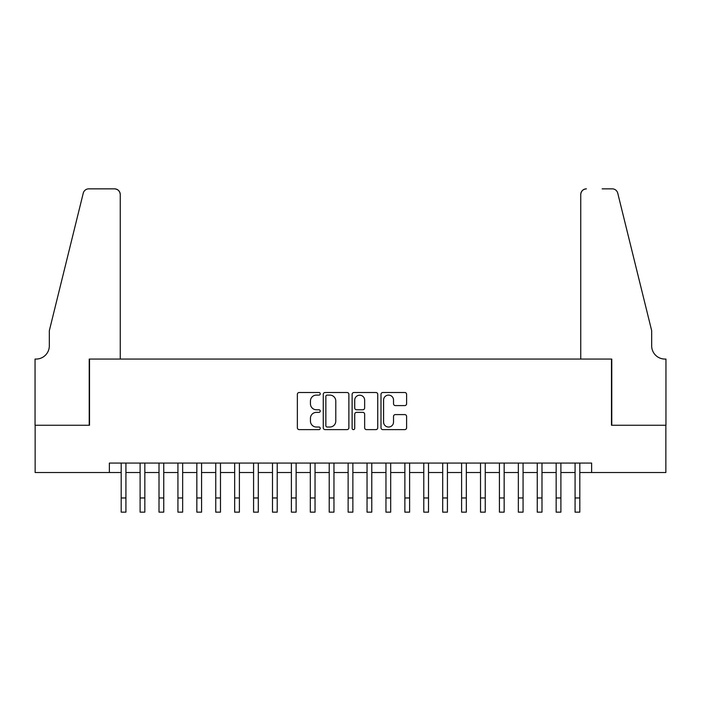 <?xml version="1.0" encoding="UTF-8"?>
<svg xmlns="http://www.w3.org/2000/svg" width="701" height="701" viewBox="0 0 701 701"><rect width="100%" height="100%" fill="white"/><g stroke="black" fill="none" stroke-linecap="round" stroke-linejoin="round"><path stroke-width="1.05" d="M320.243 393.804A1.297 1.297 0 0 0 318.946 392.499L299.222 392.499A1.858 1.858 0 0 0 297.364 394.356L297.364 427.776A1.858 1.858 0 0 0 299.222 429.625L318.946 429.625A1.297 1.297 0 0 0 320.243 428.329A1.297 1.297 0 0 0 318.946 427.032L316.388 427.032A5.941 5.941 0 0 1 310.447 421.091L310.447 418.304A5.941 5.941 0 0 1 316.388 412.363L318.946 412.363A1.297 1.297 0 0 0 320.243 411.066A1.297 1.297 0 0 0 318.946 409.77L316.388 409.77A5.941 5.941 0 0 1 310.447 403.829L310.447 401.042A5.941 5.941 0 0 1 316.388 395.101L318.946 395.101A1.297 1.297 0 0 0 320.243 393.804M404.749 405.59A1.858 1.858 0 0 0 406.606 403.732L406.606 394.356A1.858 1.858 0 0 0 404.749 392.499L382.842 392.499A1.858 1.858 0 0 0 380.993 394.356L380.993 427.776A1.858 1.858 0 0 0 382.842 429.625L404.749 429.625A1.858 1.858 0 0 0 406.606 427.776L406.606 416.447A1.858 1.858 0 0 0 404.749 414.589L395.373 414.589A1.858 1.858 0 0 0 393.524 416.447L393.524 422.063A4.968 4.968 0 0 1 388.556 427.032A4.968 4.968 0 0 1 383.587 422.063L383.587 400.069A4.968 4.968 0 0 1 388.556 395.101A4.968 4.968 0 0 1 393.524 400.069L393.524 403.732A1.858 1.858 0 0 0 395.373 405.59L404.749 405.59M109.374 472.527L35.146 472.527L35.146 425.253L89.518 425.253L89.518 359.061L611.482 359.061L611.482 425.253L665.854 425.253L665.854 472.527L591.626 472.527L591.626 463.072L109.374 463.072L109.374 472.527L121.194 472.527M348.879 394.356A1.858 1.858 0 0 0 347.021 392.499L325.115 392.499A1.858 1.858 0 0 0 323.257 394.356L323.257 427.776A1.858 1.858 0 0 0 325.115 429.625L347.021 429.625A1.858 1.858 0 0 0 348.879 427.776L348.879 394.356M353.979 392.499L375.885 392.499A1.858 1.858 0 0 1 377.743 394.356L377.743 427.776A1.858 1.858 0 0 1 375.885 429.625L366.509 429.625A1.858 1.858 0 0 1 364.651 427.776L364.651 414.221A1.858 1.858 0 0 0 362.794 412.363L356.581 412.363A1.858 1.858 0 0 0 354.724 414.221L354.724 428.329A1.297 1.297 0 0 1 353.427 429.625A1.297 1.297 0 0 1 352.121 428.329L352.121 394.356A1.858 1.858 0 0 1 353.979 392.499M125.926 472.527L140.104 472.527M144.835 472.527L159.013 472.527M163.745 472.527L177.931 472.527M182.654 472.527L196.841 472.527M201.573 472.527L215.75 472.527M220.482 472.527L234.669 472.527M239.391 472.527L253.578 472.527M258.301 472.527L272.487 472.527M277.219 472.527L291.397 472.527M296.129 472.527L310.315 472.527M315.038 472.527L329.225 472.527M333.956 472.527L348.134 472.527M352.866 472.527L367.044 472.527M371.775 472.527L385.962 472.527M390.685 472.527L404.871 472.527M409.603 472.527L423.781 472.527M428.513 472.527L442.699 472.527M447.422 472.527L461.608 472.527M466.331 472.527L480.518 472.527M485.25 472.527L499.427 472.527M504.159 472.527L518.346 472.527M523.069 472.527L537.255 472.527M541.987 472.527L556.165 472.527M560.896 472.527L575.074 472.527M579.806 472.527L591.626 472.527M327.157 395.101A1.297 1.297 0 0 0 325.86 396.398L325.86 425.726A1.297 1.297 0 0 0 327.157 427.032L329.847 427.032A5.941 5.941 0 0 0 335.788 421.091L335.788 401.042A5.941 5.941 0 0 0 329.847 395.101L327.157 395.101M364.651 400.157A4.968 4.968 0 0 0 359.692 395.198A4.968 4.968 0 0 0 354.724 400.157L354.724 407.912A1.858 1.858 0 0 0 356.581 409.77L362.794 409.77A1.858 1.858 0 0 0 364.651 407.912L364.651 400.157M121.194 497.964L125.926 497.964L125.926 512.151L121.194 512.151L121.194 463.072M125.926 497.964L125.926 463.072M120.248 359.061L120.248 194.528A5.669 5.669 0 0 0 114.578 188.849L88.755 188.849A5.669 5.669 0 0 0 83.253 193.169L49.324 330.688L49.324 345.821A13.24 13.24 0 0 1 36.093 359.061L35.05 359.061L35.05 425.253L89.229 425.253L89.229 359.061L120.248 359.061L120.248 194.528C119.889 191.101 117.996 189.209 114.578 188.849L98.876 188.849M83.253 193.169C84.698 190.059 84.698 190.059 83.253 193.169C84.698 190.059 84.698 190.059 83.253 193.169M49.324 345.821A13.24 13.24 0 0 1 36.093 359.061M580.752 359.061L580.752 194.528L580.752 359.061L611.771 359.061L611.771 425.253L665.95 425.253L665.95 359.061L664.907 359.061A13.24 13.24 0 0 1 651.676 345.821A13.24 13.24 0 0 0 664.907 359.061M641.266 288.523L617.747 193.169L651.676 330.688L651.676 345.821M602.124 188.849L612.245 188.849A5.669 5.669 0 0 1 617.747 193.169C616.302 190.059 616.302 190.059 617.747 193.169C616.302 190.059 616.302 190.059 617.747 193.169M586.422 188.849A5.669 5.669 0 0 0 580.752 194.528C581.111 191.101 583.004 189.209 586.422 188.849M140.104 497.964L144.835 497.964L144.835 512.151L140.104 512.151L140.104 463.072M144.835 497.964L144.835 463.072M159.013 497.964L163.745 497.964L163.745 512.151L159.013 512.151L159.013 463.072M163.745 497.964L163.745 463.072M177.931 497.964L182.654 497.964L182.654 512.151L177.931 512.151L177.931 463.072M182.654 497.964L182.654 463.072M196.841 497.964L201.573 497.964L201.573 512.151L196.841 512.151L196.841 463.072M201.573 497.964L201.573 463.072M215.75 497.964L220.482 497.964L220.482 512.151L215.75 512.151L215.75 463.072M220.482 497.964L220.482 463.072M234.669 497.964L239.391 497.964L239.391 512.151L234.669 512.151L234.669 463.072M239.391 497.964L239.391 463.072M253.578 497.964L258.301 497.964L258.301 512.151L253.578 512.151L253.578 463.072M258.301 497.964L258.301 463.072M272.487 497.964L277.219 497.964L277.219 512.151L272.487 512.151L272.487 463.072M277.219 497.964L277.219 463.072M291.397 497.964L296.129 497.964L296.129 512.151L291.397 512.151L291.397 463.072M296.129 497.964L296.129 463.072M310.315 497.964L315.038 497.964L315.038 512.151L310.315 512.151L310.315 463.072M315.038 497.964L315.038 463.072M329.225 497.964L333.956 497.964L333.956 512.151L329.225 512.151L329.225 463.072M333.956 497.964L333.956 463.072M348.134 497.964L352.866 497.964L352.866 512.151L348.134 512.151L348.134 463.072M352.866 497.964L352.866 463.072M367.044 497.964L371.775 497.964L371.775 512.151L367.044 512.151L367.044 463.072M371.775 497.964L371.775 463.072M385.962 497.964L390.685 497.964L390.685 512.151L385.962 512.151L385.962 463.072M390.685 497.964L390.685 463.072M404.871 497.964L409.603 497.964L409.603 512.151L404.871 512.151L404.871 463.072M409.603 497.964L409.603 463.072M423.781 497.964L428.513 497.964L428.513 512.151L423.781 512.151L423.781 463.072M428.513 497.964L428.513 463.072M442.699 497.964L447.422 497.964L447.422 512.151L442.699 512.151L442.699 463.072M447.422 497.964L447.422 463.072M461.608 497.964L466.331 497.964L466.331 512.151L461.608 512.151L461.608 463.072M466.331 497.964L466.331 463.072M480.518 497.964L485.25 497.964L485.25 512.151L480.518 512.151L480.518 463.072M485.25 497.964L485.25 463.072M499.427 497.964L504.159 497.964L504.159 512.151L499.427 512.151L499.427 463.072M504.159 497.964L504.159 463.072M518.346 497.964L523.069 497.964L523.069 512.151L518.346 512.151L518.346 463.072M523.069 497.964L523.069 463.072M537.255 497.964L541.987 497.964L541.987 512.151L537.255 512.151L537.255 463.072M541.987 497.964L541.987 463.072M556.165 497.964L560.896 497.964L560.896 512.151L556.165 512.151L556.165 463.072M560.896 497.964L560.896 463.072M575.074 497.964L579.806 497.964L579.806 512.151L575.074 512.151L575.074 463.072M579.806 497.964L579.806 463.072"/></g></svg>
